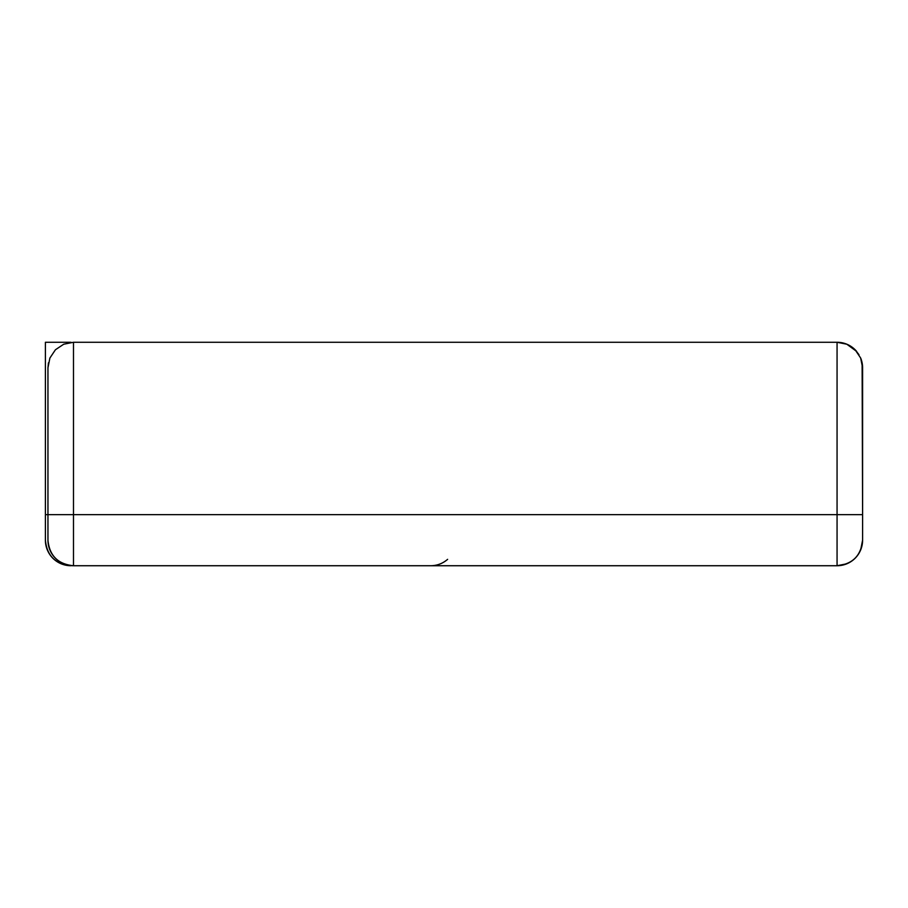 <?xml version="1.0" encoding="UTF-8"?>
<svg xmlns="http://www.w3.org/2000/svg" width="908" height="908" viewBox="0 0 908 908"><rect width="100%" height="100%" fill="white"/><g stroke="black" fill="none" stroke-linecap="round" stroke-linejoin="round"><path stroke-width="1.36" d="M862.6 367.808A25.538 25.538 0 0 0 860.659 358.036L855.12 349.75L846.835 344.223L837.062 342.271L73.491 342.271L837.062 342.271L837.062 514.654L862.6 514.654L862.112 362.825L860.659 358.036L862.6 367.808L862.6 540.192A25.538 25.538 0 0 1 837.062 565.729L837.062 342.271L846.835 344.223L855.12 349.75L858.968 354.676M846.835 563.777L837.062 565.729L73.491 565.729L73.491 514.654L837.062 514.654L837.062 565.729L73.491 565.729A25.538 25.538 0 0 1 47.954 540.192L47.954 367.808L47.954 514.654L73.491 514.654L73.491 342.271L63.719 344.223L55.433 349.75L49.895 358.036L47.954 367.808L48.442 362.837M860.659 549.964L862.6 540.192L862.6 514.654L73.491 514.654L73.491 565.729C57.976 564.209 49.463 555.696 47.954 540.192L47.954 514.654L73.491 514.654L73.491 342.271L63.719 344.223L73.491 342.271L63.719 344.223L55.433 349.75L63.719 344.223L55.433 349.75L49.895 358.036M837.062 565.729C852.578 564.209 861.09 555.696 862.6 540.192M837.062 342.271L846.835 344.223L856.675 351.453A25.538 25.538 0 0 0 837.062 342.271M860.659 358.036L862.112 362.837M47.954 367.808L48.442 362.825L47.954 367.808M70.938 342.271L45.4 342.271L70.938 342.271M45.4 540.192L45.4 342.271L45.4 514.654L47.954 514.654L45.4 514.654L45.4 540.192C46.91 555.696 55.422 564.209 70.938 565.729A25.538 25.538 0 0 1 45.4 540.192M447.621 559.339C442.764 563.528 437.134 565.65 430.721 565.729"/></g></svg>
